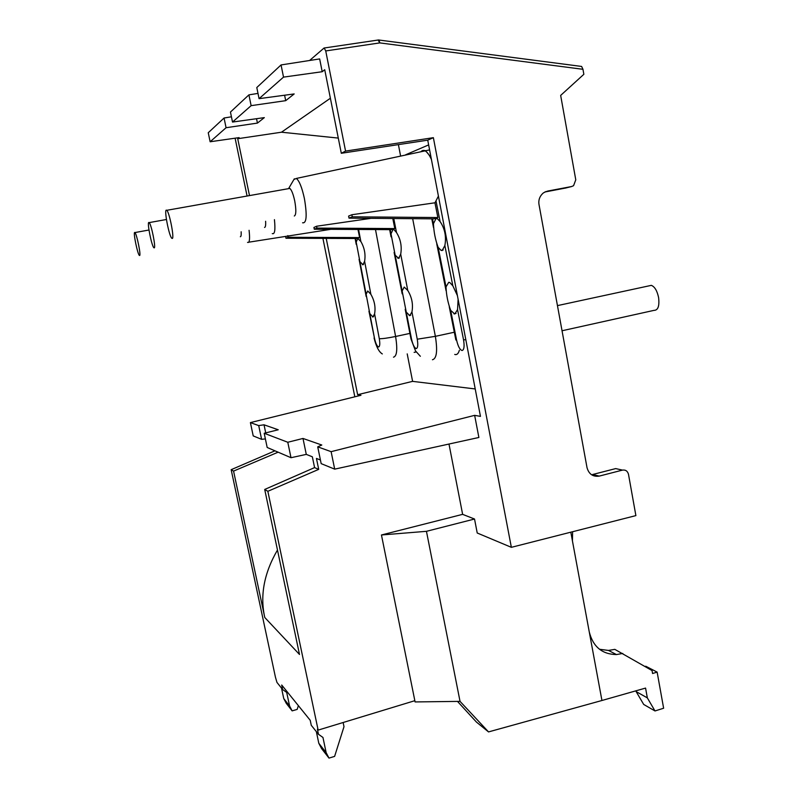 <?xml version="1.0" encoding="UTF-8"?>
<svg xmlns="http://www.w3.org/2000/svg" width="798" height="798" viewBox="0 0 798 798"><rect width="100%" height="100%" fill="white"/><g stroke="black" fill="none" stroke-linecap="round" stroke-linejoin="round"><path stroke-width="1.2" d="M172.298 238.442C174.483 238.223 169.505 212.587 166.812 210.303L166.223 210.103C164.139 210.812 169.086 235.949 171.75 238.223L172.298 238.442M648.804 285.903L651.328 285.355C654.729 286.691 657.153 290.771 658.599 297.574C659.567 306.093 658.021 310.362 653.971 310.372L562.041 330.761M457.404 295.579L452.835 285.804L444.855 245.565L442.172 250.532L441.035 250.363L438.142 247.31L446.022 286.931C446.311 294.861 447.858 302.671 450.671 310.352L454.77 314.003L457.553 309.584L458.112 299.3M432.486 218.842L433.454 223.679C433.813 232.009 435.379 239.889 438.142 247.31M433.454 223.679L436.047 218.522L437.314 218.662L440.097 221.565L435.997 200.857L438.411 196.099M294.312 215.999C296.178 215.001 296.317 209.944 294.711 200.847C293.245 194.143 291.619 189.994 289.834 188.418L288.537 188.657M407.768 290.462L400.706 254.173L398.641 258.353L395.17 255.19L406.272 312.128L409.803 315.649L411.938 311.908C413.314 304.457 411.918 297.305 407.768 290.462L404.217 287.071L402.142 290.981M390.182 229.644L395.17 255.19M391 233.834L393.005 229.495L393.933 229.595L396.496 232.517L393.773 218.522M264.557 227.44C265.495 227.29 265.844 225.236 265.614 221.275M366.122 294.253L367.748 290.981L370.88 294.332L364.606 261.265L362.99 264.766L359.908 261.594L374.452 338.073L368.945 311.18M355.509 238.502L359.908 261.594M356.197 242.103L357.773 238.472L360.866 241.525L358.571 229.465M240.348 236.747C241.066 236.637 241.335 234.981 241.146 231.779M293.923 179.5L296.357 178.433C299.33 180.867 302.013 187.59 304.417 198.622C307.22 215.46 306.602 223.52 302.582 222.782M452.835 285.804L449.733 282.492L448.705 282.312L446.022 286.931M409.903 333.404L395.599 336.477C387.738 338.083 382.302 338.831 379.299 338.701L374.591 313.853L372.905 316.996L369.783 313.534M546.321 191.4L543.378 192.907C539.717 196.099 538.261 200.019 539.029 204.657L587.029 467.708C588.914 474.182 592.974 476.975 599.228 476.107L592.615 474.511L615.677 468.596L622.49 470.102L599.228 476.107M544.854 191.999L565.742 188.009M354.821 396.806L322.921 238.383M247.021 195.739L235.101 138.194M619.807 469.513L615.677 468.596M547.488 191.101L571.597 186.542L573.562 185.695L575.777 179.829L560.665 95.411L583.847 74.304L582.969 69.306L379.798 42.902L379 39.98M309.594 60.488L324.138 47.97L325.734 50.942L345.564 151.091L433.374 137.675L511.358 547.328L635.886 515.608L628.485 474.271C627.577 471.069 625.572 469.683 622.49 470.102M326.212 238.393L357.644 394.701L360.955 395.289L250.402 422.601L258.712 425.593L261.604 439.329L253.215 435.908L250.402 422.601M256.537 118.703L257.435 123.092L226.073 127.72L210.133 141.765L239.111 137.615L237.724 138.712L249.435 195.301M284.607 95.231L285.704 100.668L251.131 105.655L232.517 122.054L264.328 117.625L257.435 123.092M259.071 98.663L256.796 87.531L281.056 64.937L319.659 58.922L322.202 71.72L283.519 77.117L259.071 98.663L294.183 93.935L285.704 100.668M345.564 151.091L341.305 153.276L324.726 69.715L322.202 71.72M511.358 547.328L477.224 533.004L474.531 519.029L462.631 514.351L448.985 444.037M474.65 415.349L331.12 451.668L334.691 469.144L478.88 437.474L474.65 415.349L480.456 416.376L427.738 140.169L433.374 137.675M341.305 153.276L427.738 140.169M580.894 66.344L581.622 66.453L582.969 69.306M281.524 688.125L283.749 698.559L289.584 706.001L286.691 692.425L282.672 689.552L276.966 682.43L275.46 677.283L231.161 469.683L274.971 450.82M265.385 438.91L261.604 439.329M357.644 394.701L412.606 381.364L407.209 353.883M400.576 155.879L398.401 144.618M338.292 138.084L281.475 132.209L237.724 138.712M210.133 141.765L208.248 132.737L224.058 118.014L231.43 116.797M281.475 132.209L330.382 98.244M232.517 122.054L230.452 112.059L248.916 94.862L257.993 93.406M572.585 532.017L572.435 540.914L570.869 532.446M474.531 519.029L426.451 531.318L460.037 701.372L488.536 731.916L601.941 700.494L572.435 540.914M320.427 460.007L316.447 458.421L318.701 469.364L267.849 491.299L318.143 730.11L414.84 700.694L381.454 534.979L462.631 514.351M334.691 469.144L321.175 463.638L317.724 446.84L331.12 451.668M381.454 534.979L426.451 531.318M278.123 452.177L233.565 471.099L231.161 469.683M282.672 689.552L281.704 685.013L310.223 720.305L311.27 725.292L318.472 734.29L317.404 729.192L318.143 730.11M233.565 471.099L264.776 617.492L299.489 654.46L264.707 489.453L267.849 491.299M265.724 432.895L264.028 424.805L278.243 429.783L264.198 433.264L287.789 442.262L302.991 438.451L321.794 445.025L317.724 446.84M475.229 388.955L412.606 381.364M258.712 425.593L264.028 424.805M405.623 154.792L428.646 144.907M454.72 354.432C456.825 355.12 458.371 353.733 459.359 350.262M414.122 352.367L416.217 351.958M599.488 649.263L608.495 650.43L614.819 649.363L652.046 670.569L652.584 673.512L657.133 672.106L663.627 708.235L654.998 710.958L647.338 697.881L636.136 691.577L635.996 690.809M226.073 127.72L224.058 118.014M251.131 105.655L248.916 94.862M283.519 77.117L281.056 64.937M601.941 700.494L645.572 688.085L647.338 697.881M589.253 631.886C593.044 646.749 602.101 654.31 616.435 654.569L622.769 653.452M488.536 731.916L476.436 722.07L457.493 701.402M414.84 700.694L415.09 701.931L460.037 701.372M318.701 469.364L314.582 467.598L312.347 456.795L306.282 454.381L302.991 438.451M264.707 489.453L314.582 467.598M444.855 245.565C446.481 236.737 444.895 228.737 440.097 221.565M400.706 254.173C402.032 246.402 400.626 239.181 396.496 232.517M364.606 261.265C365.733 254.382 364.486 247.799 360.866 241.525M264.776 617.492C259.849 595.547 264.078 573.064 277.475 550.031M343.2 722.828L343.998 726.679L334.611 756.394L328.995 758.1L326.153 752.664L322.961 737.462L318.472 734.29M283.749 698.559L286.263 703.337L292.138 710.868L289.584 706.001M306.282 454.381L291.001 457.713L267.18 447.479L264.198 433.264M287.789 442.262L291.001 457.713M657.133 672.106L645.782 666.25L645.043 666.47M274.432 219.649C275.49 229.954 274.761 234.602 272.268 233.595M374.591 313.853C375.758 307.25 374.521 300.746 370.88 294.332M249.086 230.303C250.043 239.141 249.535 243.171 247.54 242.373M316.347 731.626L318.801 743.277L321.584 748.604L328.995 758.1M298.372 705.641L297.175 709.412L292.138 710.868M318.801 743.277L326.153 752.664M654.998 710.958L643.697 704.444L636.136 691.577M435.997 200.857L434.95 202.802L351.848 214.742L348.596 216.098L349.015 218.143L433.883 218.852L437.873 217.545L352.277 216.807L349.015 218.143M434.95 202.802L437.873 217.545M371.1 218.333L316.557 226.243L314.023 227.44M392.786 218.512L394.811 228.567L391.569 229.654L314.292 229.216L313.923 227.45M330.891 229.305L248.767 242.193M357.973 229.465L359.629 237.575L356.935 238.502L285.963 238.243L285.654 236.717M351.848 214.742L352.277 216.807M316.557 226.243L316.936 228.098L314.292 229.216M394.811 228.567L316.936 228.098M287.809 235.609L288.158 237.295L285.963 238.243M359.629 237.575L288.158 237.295M139.64 255.51C141.146 255.45 136.777 234.013 134.942 232.557L134.623 232.447C133.186 232.836 137.525 253.934 139.341 255.39L139.64 255.51M154.243 247.879C156.049 247.749 151.381 224.408 149.186 222.602L148.757 222.452C147.041 222.971 151.67 245.914 153.844 247.719L154.243 247.879M421.194 151.421L422.341 150.613L424.706 150.662C426.97 151.65 429.214 154.603 431.429 159.51M378.082 39.98L379.798 42.902L325.734 50.942M571.597 186.542L565.193 188.148M454.321 332.227L435.369 336.337L412.666 218.672M432.446 359.748C436.706 358.661 437.683 350.861 435.369 336.337L417.254 339.2L411.938 311.908M393.494 357.175C396.945 356.237 397.643 349.334 395.599 336.477L375.499 229.565M431 157.276L425.454 150.623L423.189 150.403M422.92 150.503L421.783 151.291M465.813 339.659L463.558 339.878L457.553 309.584M450.671 310.352L456.606 340.187L455.858 339.958L449.254 306.771M406.272 312.128L411.519 339.06L410.95 338.771L405.204 309.295M417.254 339.2C418.172 344.926 417.833 348.048 416.217 348.586C414.371 347.898 412.805 344.716 411.519 339.06M379.299 338.701C380.117 343.768 379.878 346.541 378.571 346.99C376.995 346.332 375.619 343.359 374.452 338.073M463.558 339.878C464.596 346.352 464.097 349.903 462.062 350.522C459.857 349.783 458.032 346.342 456.606 340.187M289.834 188.418L166.812 210.303M557.453 305.614L651.328 285.355M443.229 249.934L441.035 250.363M399.409 257.924L397.803 258.233M363.569 264.437L362.362 264.677M288.746 188.318L294.332 178.802M456.077 313.355L453.882 313.823M410.751 315.18L409.155 315.519M373.624 316.646L372.427 316.906M296.357 178.433L429.593 149.894M324.507 47.96L378.511 39.97L581.622 66.443M608.495 650.43L616.435 654.569M446.052 290.671L436.745 243.839M433.514 227.59L431.778 218.832M402.182 293.834L394.112 252.427M391.06 236.826L389.663 229.644M366.152 296.497L359.08 259.3M356.247 244.447L355.12 238.502M411 339L415.529 350.93L420.346 356.277M374.053 337.963C376.207 346.651 378.96 351.968 382.322 353.933M148.987 230.014L134.942 232.557M166.433 219.5L149.186 222.602"/></g></svg>
